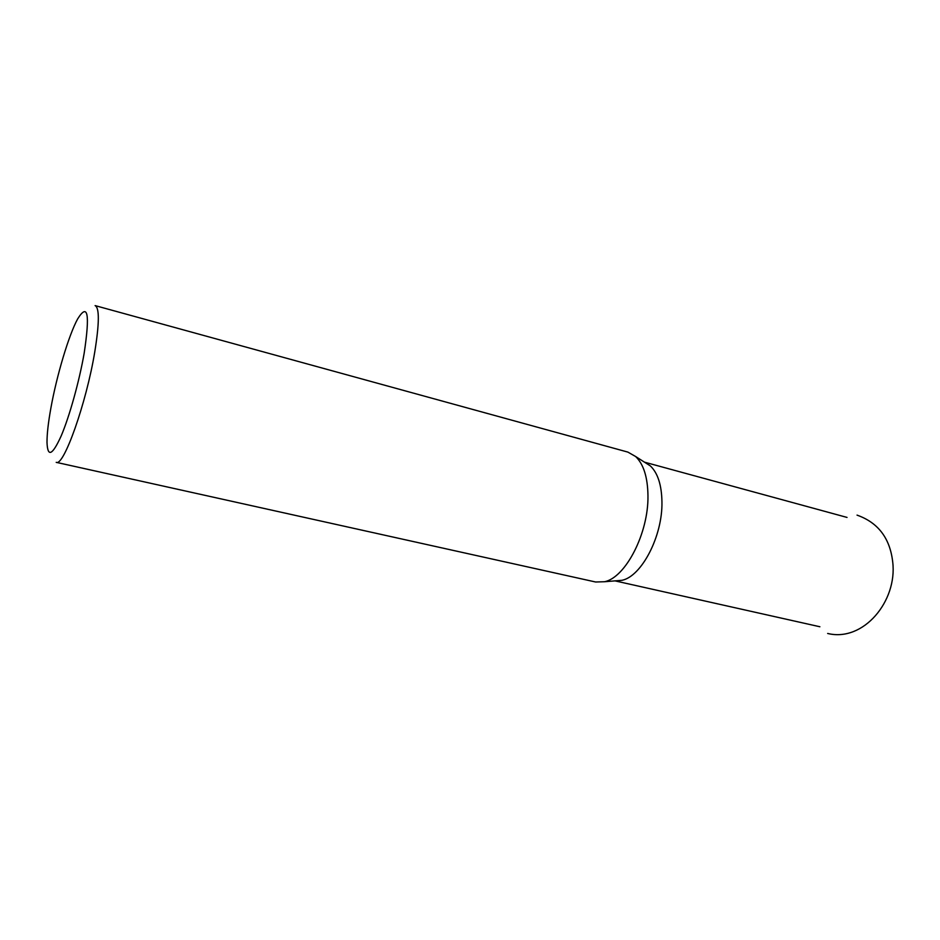 <?xml version="1.0" encoding="UTF-8"?>
<svg xmlns="http://www.w3.org/2000/svg" width="940" height="940" viewBox="0 0 940 940"><rect width="100%" height="100%" fill="white"/><g stroke="black" fill="none" stroke-linecap="round" stroke-linejoin="round"><path stroke-width="1.41" d="M644.758 462.339L650.374 465.923C657.8 473.055 661.666 485.075 661.948 501.995C662.641 536.117 641.609 576.396 621.975 580.309L615.348 580.85M627.885 452.105L635.652 456.535C643.618 464.219 647.719 477.332 647.966 495.85C648.553 533.239 625.641 577.524 604.573 581.731L595.631 582.001L56.212 462.339C63.591 466.992 86.351 403.131 94.752 351.995C99.382 323.278 99.511 307.815 95.116 305.606L627.885 452.105M50.877 408.101C56.694 375.612 68.808 334.969 77.656 318.919C87.89 302.492 90.064 313.889 84.189 353.111C79.301 381.229 69.443 416.573 61.124 436.054C52.299 455.454 47.599 457.569 47 442.399C46.977 433.986 48.269 422.554 50.877 408.101M857.033 515.12C878.136 522.581 890.039 538.256 892.73 562.12C897.442 601.106 863.461 642.279 827.647 633.466M847.034 517.423L644.464 462.151M650.374 465.923L635.652 456.535M621.975 580.309L604.573 581.731M819.891 626.757L614.983 580.873"/></g></svg>
